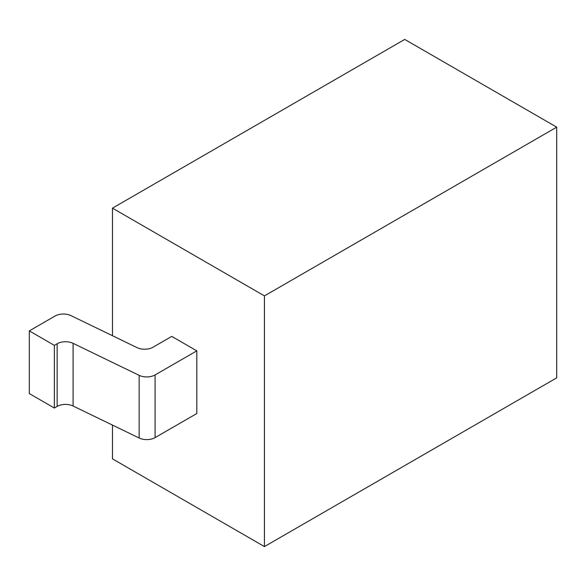 <?xml version="1.0" encoding="UTF-8"?>
<svg xmlns="http://www.w3.org/2000/svg" width="586" height="586" viewBox="0 0 586 586"><rect width="100%" height="100%" fill="white"/><g stroke="black" fill="none" stroke-linecap="round" stroke-linejoin="round"><path stroke-width="0.88" d="M112.468 425.092L112.468 458.845L264.44 546.584L556.7 377.853L556.7 127.155L404.728 39.416L112.468 208.147L112.468 335.719M112.468 208.147L264.44 295.893L264.44 546.584M155.085 374.937L155.085 437.61L196.808 413.526L196.808 350.853L171.757 336.386L152.99 347.227A11.808 6.82 180 0 1 137.043 347.623L70.987 315.627A11.808 6.82 0 0 0 55.047 316.022L29.3 330.892L54.352 345.352L57.142 343.74A11.808 6.82 180 0 1 73.089 343.337L139.146 375.34A11.808 6.82 0 0 0 155.085 374.937L196.808 350.853M556.7 127.155L264.44 295.893M29.3 330.892L29.3 393.565L54.352 408.032L57.142 406.413L57.142 343.74M155.085 437.61A11.808 6.82 180 0 1 139.146 438.013L73.089 406.01A11.808 6.82 0 0 0 57.142 406.413M54.352 408.032L54.352 345.352M139.146 375.34L139.146 438.013M73.089 406.01L73.089 343.337"/></g></svg>
